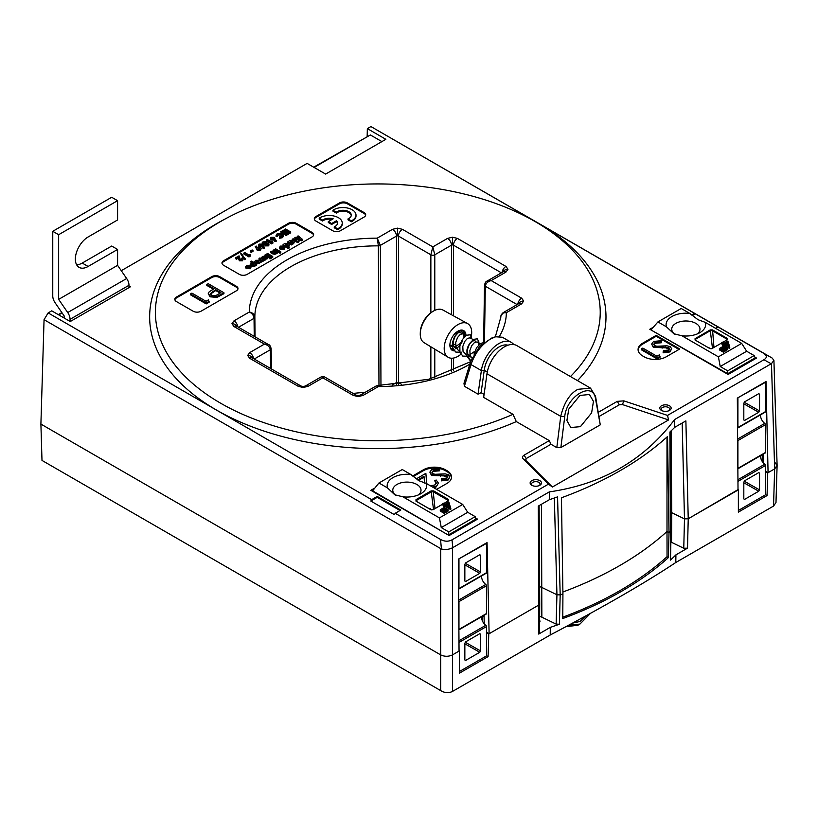 <?xml version="1.0" encoding="UTF-8"?>
<svg xmlns="http://www.w3.org/2000/svg" width="818" height="818" viewBox="0 0 818 818"><rect width="100%" height="100%" fill="white"/><g stroke="black" fill="none" stroke-linecap="round" stroke-linejoin="round"><path stroke-width="1.23" d="M358.172 396.577L358.172 395.554L360.309 395.125A5.552 3.211 60 0 1 363.09 395.401L358.172 396.577L353.264 395.401L322.813 377.824L308.079 386.321L303.171 387.497L298.253 386.321L249.694 358.294L247.66 355.452L249.694 352.619L264.429 344.112L233.979 326.535L231.944 323.693L233.979 320.861L249.306 312.016A128.518 74.203 180 0 1 377.231 238.15L380.35 245.39L380.963 385.513M502.886 271.975A5.552 4.54 -0 0 1 507.978 269.255L505.943 272.087L491.209 280.594L521.659 298.181A5.552 3.211 120 0 0 517.784 304.204M303.171 387.497L303.171 386.485L305.298 386.055A5.552 3.211 60 0 1 308.079 386.321M252.445 357.998L252.476 358.018A5.552 3.211 120 0 0 249.694 358.294M457.385 238.386A5.552 3.211 120 0 0 453.458 245.155L452.477 244.899L452.477 237.21L457.385 238.386L505.943 266.423A5.552 3.211 120 0 0 502.068 272.445M402.374 229.306A5.552 3.211 120 0 0 398.448 236.075L397.466 235.829L397.466 228.14L402.374 229.306L432.824 246.893L447.558 238.386A5.552 3.211 60 0 1 451.495 245.155L434.787 254.787L434.787 310.38M236.729 326.239L236.76 326.259A5.552 3.211 120 0 0 233.979 326.535M392.558 229.306A5.552 3.211 60 0 1 396.485 236.075L380.35 245.39A2.781 1.585 179.7 0 1 378.376 245.86L377.231 238.15L392.558 229.306L397.466 228.14M531.792 485.279L531.792 485.279A5.675 3.282 180 0 1 531.792 480.647A5.675 3.282 180 0 1 539.829 480.647A5.675 3.282 180 0 1 539.829 485.279A5.675 3.282 180 0 1 531.792 485.279M539.256 485.565A4.274 2.464 0 0 0 540.085 484.123A4.274 2.464 0 0 0 538.837 482.364A4.274 2.464 0 0 0 534.164 481.833A4.274 2.464 0 0 0 531.536 484.123A4.274 2.464 0 0 0 532.365 485.565M661.455 410.421L661.455 410.421A5.675 3.282 180 0 1 661.455 405.789A5.675 3.282 180 0 1 669.482 405.789A5.675 3.282 180 0 1 669.482 410.421A5.675 3.282 180 0 1 661.455 410.421M668.919 410.708A4.274 2.464 0 0 0 669.748 409.266A4.274 2.464 0 0 0 668.49 407.507A4.274 2.464 0 0 0 663.817 406.975A4.274 2.464 0 0 0 661.189 409.266A4.274 2.464 0 0 0 662.018 410.708M332.967 210.236L336.321 212.179A8.333 4.816 180 0 1 348.846 211.688A8.333 4.816 180 0 1 351.28 215.093A8.333 4.816 180 0 1 348.008 218.917L348.008 219.827L351.362 221.77A13.057 7.536 0 0 0 356.004 216.003L356.004 215.093A13.057 7.536 0 0 0 352.18 209.766A13.057 7.536 0 0 0 332.967 210.236L332.967 211.146L336.321 213.089A8.333 4.816 180 0 1 348.846 212.598A8.333 4.816 180 0 1 351.249 215.553M319.214 218.181L322.568 220.114A8.333 4.816 180 0 1 333.182 218.805L328.315 221.617L331.658 223.549L336.515 220.737A8.333 4.816 180 0 1 337.537 223.038A8.333 4.816 180 0 1 334.255 226.862L337.609 228.805A13.057 7.536 0 0 0 342.251 223.038A13.057 7.536 0 0 0 338.427 217.7A13.057 7.536 0 0 0 319.214 218.181L319.214 219.081L322.568 221.024A8.333 4.816 180 0 1 332.098 219.428M579.952 395.431L589.441 394.501L593.449 401.393L591.619 412.896L580.422 426.659L570.811 427.517L566.894 420.534L568.796 409.082L579.952 395.431M507.978 345.216A21.125 12.198 120 0 0 499.031 346.944A21.125 12.198 120 0 0 484.246 370.288L481.107 392.691L484.082 394.409M570.453 376.546A222.414 128.416 0 0 0 573.684 373.202A222.414 128.416 0 0 0 535.095 221.555A222.414 128.416 0 0 0 529.297 218.324A222.414 128.416 0 0 0 226.341 218.324A222.414 128.416 0 0 0 220.543 403.151A222.414 128.416 0 0 0 483.213 425.432A222.414 128.416 0 0 0 512.998 414.327L483.663 397.395L486.976 373.785A25 14.438 -60 0 1 504.389 346.863A25 14.438 -60 0 1 516.884 345.625L590.494 388.121L595.545 396.26L600.269 424.839L595.545 398.939C593.275 380.513 566.414 396.014 564.727 416.73L560.862 447.589L600.269 424.839M560.862 447.589L556.802 447.63L560.729 416.362C564.113 402.62 569.839 393.601 577.907 389.317L590.494 388.121M513.776 344.562A25 14.438 120 0 0 511.291 342.394L502.354 337.231L495.636 336.781L490.647 338.928C481.536 344.521 474.992 353.069 471.004 364.572L464.389 386.26L463.98 383.294L470.636 361.525L479.522 346.525L492.252 337.691L495.636 336.791M511.291 342.394A25 14.438 120 0 0 498.786 343.632A25 14.438 120 0 0 481.373 370.554L478.06 394.164L481.107 392.691M512.998 414.327L516.311 421.587A228.171 131.739 180 0 1 487.456 432.425A228.171 131.739 180 0 1 216.473 410.043A228.171 131.739 180 0 1 222.424 220.431L226.341 218.324M529.297 218.324L533.224 220.431A228.171 131.739 180 0 1 539.164 223.743A228.171 131.739 180 0 1 577.927 380.186A228.171 131.739 180 0 1 577.508 380.626M121.268 270.697L307.118 163.395L325.636 174.081L385.861 139.316L367.343 128.62L370.912 126.555L772.161 358.059L773.92 360.36L771.476 363.621L674.635 419.532L674.768 427.303L685.883 420.881L688.235 518.776L738.02 490.033L737.335 398.1L766.016 381.546L768.071 472.681L774.656 468.878L767.734 472.876L765.423 471.546M674.635 419.532C643.97 460.186 602.201 484.307 549.318 491.884L452.477 547.804C448.939 549.522 445.258 549.921 441.423 549.011L44.06 319.685L48.15 312.905L51.728 310.84L70.246 321.535L130.471 286.76L128.988 285.911M762.448 454.593L763.245 455.053L763.429 463.039M48.15 312.905L371.638 499.665L370.82 501.045L394.399 514.655L395.217 513.275L400.81 510.054L377.231 496.444L371.638 499.665M395.217 513.275L440.534 539.451C444.573 541.628 448.397 541.761 452.027 539.829L452.753 547.631M556.802 447.63L550.974 444.256L526.158 458.581L525.749 460.381L552.395 487.027L548.469 484.144L452.027 539.829M548.469 484.144L523.254 458.939C522.048 457.559 522.334 456.291 524.123 455.135L549.277 440.616L516.311 421.587M598.459 412.221L617.273 401.362L623.858 400.861L667.519 415.411L668.572 419.951L552.395 487.027M771.19 363.785L763.961 359.736L667.519 415.411M763.961 359.736C767.304 357.64 767.08 355.431 763.296 353.1L694.4 313.325L691.537 314.981M715.586 328.315L717.979 326.934M694.4 313.325L370.912 126.555M374.399 488.254L370.83 490.319L449.133 535.524L477.538 519.123L475.912 518.183M436.618 489.379L446.976 483.397A15.562 8.978 180 0 0 451.526 477.047A15.562 8.978 180 0 0 446.976 470.687L445.401 469.788L445.401 470.687A15.562 8.978 0 0 0 423.397 470.687L413.213 476.577M423.397 470.687L423.397 469.788L412.579 476.035M423.397 469.788A15.562 8.978 180 0 1 445.401 469.788M653.367 327.19L649.789 329.255L728.102 374.47L756.507 358.059L754.881 357.129M642.641 343.202A15.562 8.978 180 0 0 638.081 349.562A15.562 8.978 180 0 0 642.641 355.912L644.216 356.812A15.562 8.978 180 0 0 666.22 356.812L679.768 348.989L656.2 335.38L642.641 343.202L642.641 344.112A15.562 8.978 0 0 0 638.101 350.012M617.273 401.362L619.308 404.808L599.226 416.403M668.572 419.951L622.426 404.562L619.308 404.808M524.123 455.135L526.158 458.581M478.06 394.164L464.389 386.26M430.861 312.752L430.861 254.787A2.781 1.575 180 0 0 434.787 254.787L432.824 246.893L430.861 254.787L398.448 236.075L398.448 382.568L401.362 384.245L398.448 382.568L396.485 382.568L392.159 385.063L396.485 382.568L398.448 382.568L398.448 384.552M353.131 393.448A121.412 70.092 180 0 1 365.084 392.364A121.412 70.092 0 0 0 353.131 393.448M482.283 620.647L482.283 616.343L484.051 615.985L484.236 623.837M738.02 489.634L688.235 518.776L684.482 518.878L688.235 518.776L687.519 548.162L675.924 554.86A344.419 198.846 180 0 1 670.484 560.105L669.911 432.006A342.957 198.007 0 0 0 674.768 427.303M671.159 430.83L671.721 512.692A9.724 5.614 180 0 0 671.005 512.375A9.724 5.614 180 0 1 671.721 512.692L684.482 518.878L682.181 423.018M666.997 437.006L666.997 531.485A342.272 197.608 180 0 1 562.896 592.007A342.272 197.608 0 0 0 666.997 531.485L669.012 532.651A345.043 199.214 0 0 0 670.729 531.066A345.043 199.214 180 0 1 669.012 532.651L668.48 557.508L667.048 556.68A342.537 197.762 180 0 1 562.774 617.181M539.113 505.626L539.716 603.848L538.898 604.993L538.295 506.097L549.42 499.675A342.957 198.007 0 0 0 557.559 496.874L560.187 594.89A345.043 199.214 0 0 0 562.927 593.899L561.455 497.773A343.008 198.038 180 0 0 667.539 436.515L669.012 532.651L666.997 531.485L667.048 556.68M668.48 557.508A344.511 198.907 0 0 1 562.774 618.541L562.927 593.899A345.043 199.214 180 0 1 560.187 594.89L556.935 594.758L542.058 587.549A9.724 5.614 0 0 0 539.614 586.68A9.724 5.614 0 0 1 542.058 587.549L556.935 594.758L560.187 594.89L559.4 624.236A344.419 198.846 180 0 1 550.31 627.375L538.714 634.073L538.898 604.993L488.765 633.94L486.465 632.6M486.465 632.212L489.113 633.735L538.898 604.993L539.716 603.868L539.062 602.825M549.318 491.884L549.42 499.675M488.765 633.94L488.08 656.619L459.399 673.183L459.399 650.893L452.477 654.891C448.54 656.731 444.614 656.731 440.687 654.891C444.614 656.731 448.54 656.731 452.477 654.891L459.051 651.087L458.366 559.164L487.058 542.6L489.113 633.735M452.477 547.804L452.477 691.445C448.929 693.183 445.248 693.05 441.423 691.026L41.994 460.422L40.9 424.082L440.687 654.891L40.9 424.082L44.06 319.685M773.92 360.36L777.1 465.391L774.656 468.878L777.1 465.565L774.656 462.078M765.423 471.148L768.071 472.681M241.627 260.247L241.412 258.406L242.332 257.874L243.181 258.979L242.486 260.809L239.429 260.809L238.222 258.202L236.504 259.194L235.656 258.703L235.656 257.803L239.06 255.829L240.277 259.337L241.627 259.337L241.412 258.406L241.627 259.337M243.181 258.979L242.486 260.809M245.216 259.234L244.521 259.633L240.717 253.815L241.412 253.416L245.216 259.234M250.359 256.116L248.948 256.934L243.836 253.979L243.836 253.069L244.756 252.547L249.009 255.001L250.063 254.398L250.359 256.116M253.007 251.331L251.238 252.353L250.39 251.862L250.39 250.952L252.159 249.94L253.007 251.331M261.126 248.611L260.482 250.42L257.302 250.41L255.216 246.351L256.433 246.126L257.292 247.649L260.451 247.69L261.126 248.611L260.482 249.51L257.302 249.5L255.216 246.351M264.357 247.281L264.357 248.181L263.13 248.416L262.271 246.893L259.112 246.842L258.447 245.921L259.091 244.122L262.261 244.132L264.357 247.281L263.13 247.506L262.271 245.983L259.112 245.942L258.447 245.022M269.02 244.112L268.355 244.971L265.441 244.981L264.838 244.122L262.823 243.764L262.149 242.854L262.977 241.872L266.29 241.76L266.924 242.926L268.406 243.283L269.02 245.011L268.355 245.87L265.441 245.891L264.838 245.032L262.823 244.674M262.241 244.112L262.149 242.854M272.956 243.069L271.535 243.887L266.433 240.932L266.433 240.032L267.343 239.5L271.607 241.954L272.65 241.351L272.956 243.069M276.147 240.472L276.147 241.382L274.92 241.607L274.061 240.083L270.901 240.042L270.237 239.122L270.87 237.312L274.05 237.322L276.147 240.472L274.92 240.707L274.061 239.183L270.901 239.132L270.237 238.212M282.619 237.639L279.429 238.304L279.459 236.637L281.74 236.177L282.455 235.206L281.699 234.173L281.699 235.083L278.192 235.052L277.404 236.361L276.075 236.351L276.075 235.441L277.271 233.621L282.609 233.641L283.764 235.155L282.619 237.639L283.764 235.155M282.333 235.656L281.699 235.083M285.748 232.578L283.918 233.641L282.997 233.11L284.828 232.056L283.457 231.259L281.627 232.312L280.707 231.791L283.457 230.195L288.56 233.15L288.56 234.06L285.809 235.645L284.899 234.204L286.729 233.15L285.748 232.578L285.748 233.488L283.365 234.234M284.05 232.506L281.637 233.212L281.627 232.312M281.566 233.191L280.707 231.791M290.656 232.844L289.746 233.375L284.633 230.431L284.633 229.521L285.554 228.989L290.656 231.934L290.656 232.844M246.259 267.813L245.625 267.946L245.625 267.036L246.474 265.615L250.328 265.594L251.187 266.729L250.38 268.733L246.259 268.611L246.259 267.701L249.204 266.003L247.251 266.075L245.584 266.74L245.625 267.374M247.926 266.75L246.76 267.711M256.74 264.071L254.705 265.329L251.003 265.226L250.155 264.102L252.506 262.69L250.717 261.658L251.627 261.126L256.74 264.071L256.74 264.981L254.705 266.239L250.952 266.106M250.39 265.625L250.155 264.102M251.279 262.885L250.717 261.658M260.318 262.241L259.541 263.437L255.666 263.457L254.848 261.423L255.676 260.298L259.521 260.308L260.318 261.504L259.541 262.527L255.666 262.547L254.848 261.423M270.093 256.893L266.893 258.212L263.191 256.944L262.936 257.598L265.38 259.081L265.38 259.991L263.682 260.063L263.682 260.973L262.517 261.208M261.545 260.472L259.03 258.437L259.95 257.915L263.682 260.063L262.435 260.257L261.688 262.097L261.678 260.267M261.545 261.371L259.03 259.347L259.03 258.437M265.38 259.081L264.47 259.613L261.729 257.854L262.343 256.453L264.93 256.157L266.259 256.791L267.803 257.69L266.893 259.122L263.191 257.854M262.895 258.713L262.895 259.613L261.729 258.754L261.576 257.394L261.729 258.754M269.899 255.87L268.069 256.934L267.149 256.402L268.989 255.339L267.609 254.551L265.778 255.605L264.858 255.073L267.609 253.488L272.721 256.433L272.721 257.343L269.971 258.938L269.05 257.496L270.881 256.433L269.899 255.87L269.899 256.78M268.202 255.799L265.778 256.515L264.858 255.073M275.145 252.537L275.237 251.668L273.048 250.349L273.958 249.817L277.691 251.975L277.691 252.885L275.717 254.101L273.069 254.071L270.625 252.66L270.625 251.75L271.535 251.218L275.145 252.537L275.237 251.668L275.237 252.476M275.237 252.578L273.048 251.259L273.048 250.349M279.091 252.077L274.817 250.236L274.817 249.326L275.727 248.805L279.459 251.351M280.554 251.433L280.574 252.128L279.357 252.108L279.327 251.412L280.554 251.433L280.574 253.038L280.554 252.343L280.574 253.038L279.357 253.018L279.327 252.322M292.363 243.508L291.443 244.04L287.711 241.883L289.725 240.645L293.437 240.727L294.316 241.872L291.944 243.263L292.363 244.418L291.443 244.94L288.785 243.406L289.664 244.562L287.282 245.942L289.214 247.056L289.214 247.966L288.304 248.498L284.122 246.085L284.981 247.22L284.173 249.224L280.053 249.101L280.053 248.191L282.997 246.494L281.044 246.566L279.378 247.23L279.419 247.864M281.709 247.24L280.554 248.202M280.053 248.304L279.378 248.14M279.419 248.437L280.267 246.106L284.122 246.085L283.059 245.472L283.059 244.562L285.073 243.335L288.785 243.406L287.711 242.793L287.711 241.883M289.664 244.562L288.519 246.658M294.316 241.872L293.611 243.774L291.944 244.173M302.374 239.316L301.423 239.868L296.689 238.478L299.081 241.218L298.141 241.76L292.169 239.306L293.089 238.774L296.862 240.318L294.705 237.844L295.595 237.332L299.879 238.58L297.2 236.402L298.12 235.87L302.374 239.316L302.374 240.226L301.423 240.778L297.752 239.705M299.081 241.218L298.141 242.67L293.509 240.768M292.496 240.349L292.169 239.306M295.625 239.817L294.705 237.844M298.13 238.069L297.2 236.402M313.58 235.114A5.552 3.211 0 0 0 312.006 233.304L296.29 224.224A5.552 3.211 0 0 0 288.437 224.224L223.6 261.658A5.552 3.211 0 0 0 222.036 263.468M209.122 302.231L206.218 303.907L190.502 294.828L190.502 293.928L191.913 293.11L206.013 301.259L208.426 299.858L209.122 302.231M223.948 292.762L223.948 293.672L217.046 297.384L210.062 296.822L208.253 293.601L209.203 291.801L214.071 288.693L206.821 284.5L208.232 283.693L223.948 292.762L217.046 296.474L210.062 295.911L208.253 293.601M213.283 289.143L206.821 285.41L206.821 284.5M237.946 288.989A5.552 3.211 0 0 0 236.371 287.179L219.674 277.537A5.552 3.211 0 0 0 211.811 277.537L176.453 297.946A5.552 3.211 0 0 0 174.878 299.766M365.636 215.267A5.552 3.211 0 0 0 364.071 213.447L347.374 203.815A5.552 3.211 0 0 0 339.511 203.815L315.932 217.424A5.552 3.211 0 0 0 314.368 219.234M334.255 226.862L334.255 227.772L337.609 229.705A13.057 7.536 0 0 0 342.251 223.938L342.251 223.038M328.315 221.617L328.315 222.527L331.658 224.449L336.515 221.647A8.333 4.816 180 0 1 337.497 223.488M58.293 314.633L61.851 312.568M367.599 136.555L313.683 167.179M367.159 136.299L367.343 128.62M211.811 277.537L211.811 276.627L176.453 297.046L176.453 297.946M211.811 276.627A5.552 3.211 180 0 1 219.674 276.627L219.674 277.537M236.371 287.179L236.371 286.269L219.674 276.627M236.371 286.269A5.552 3.211 180 0 1 237.997 288.539A5.552 3.211 180 0 1 236.371 290.809L201.013 311.218A5.552 3.211 180 0 1 193.15 311.218L176.453 301.576A5.552 3.211 180 0 1 174.827 299.316A5.552 3.211 180 0 1 176.453 297.046M339.511 203.815L339.511 202.905L315.932 216.514L315.932 217.424M339.511 202.905A5.552 3.211 180 0 1 347.374 202.905L347.374 203.815M364.071 213.447L364.071 212.547L347.374 202.905M364.071 212.547A5.552 3.211 180 0 1 365.697 214.807A5.552 3.211 180 0 1 364.071 217.077L340.493 230.686A5.552 3.211 180 0 1 332.64 230.686L315.932 221.054A5.552 3.211 180 0 1 314.306 218.784A5.552 3.211 180 0 1 315.932 216.514M312.006 233.304L312.006 232.394L296.29 223.314L296.29 224.224M312.006 232.394A5.552 3.211 180 0 1 313.631 234.664A5.552 3.211 180 0 1 312.006 236.934L247.179 274.357A5.552 3.211 180 0 1 239.316 274.357L223.6 265.288A5.552 3.211 180 0 1 221.975 263.018A5.552 3.211 180 0 1 223.6 260.748L223.6 261.658M288.437 224.224L288.437 223.314L223.6 260.748M288.437 223.314A5.552 3.211 180 0 1 296.29 223.314M381.894 141.606L370.37 134.95L314.112 167.434M523.254 458.939L525.749 460.381M550.974 444.256L549.277 440.616M623.858 400.861L622.426 404.562M451.505 477.497A15.562 8.978 0 0 0 446.976 471.597L445.401 470.687M436.199 483.397L434.726 480.8L436.137 479.982L438.387 483.07L436.25 486.874L433.898 487.804M438.387 483.07L436.25 486.874M424.47 483.029L424.113 477.139L418.438 480.411M439.972 468.704L439.44 469.931L433.376 470.411L431.935 472.293L432.957 473.724L435.064 474.297L445.115 473.847L448.387 474.726L449.9 476.802L448.182 479.082L441.331 479.961L441.648 478.663L446.73 478.06L447.814 476.649L447.047 475.575L431.526 474.532L429.849 472.139L431.761 469.481L439.972 468.704L439.44 470.841L433.376 471.321L432.027 472.732M449.9 476.802L448.182 479.982L441.331 480.872L441.331 479.961M447.712 477.119L443.98 475.912L431.526 475.432L429.849 472.139M400.022 510.504L377.231 497.344L377.231 496.444M377.231 497.344L370.82 501.045M678.981 349.439L656.2 336.29L642.641 344.112M656.2 336.29L656.2 335.38M660.034 357.21L657.13 358.887L641.414 349.818L641.414 348.908L642.825 348.09L656.926 356.239L659.349 354.838L660.034 357.21M661.772 340.656L661.241 341.883L655.167 342.364L653.735 344.245L654.758 345.677L656.864 346.239L666.915 345.799L670.187 346.668L671.701 348.744L669.983 351.024L663.132 351.904L663.439 350.615L668.521 350.002L669.615 348.601L668.838 347.527L653.326 346.474L651.639 344.081L653.562 341.433L661.772 340.656L661.241 342.783L655.167 343.263L653.817 344.685M671.701 348.744L669.983 351.934L663.132 352.814L663.132 351.904M669.513 349.071L665.77 347.854L653.326 347.384L651.639 344.081M695.218 313.764L692.171 315.523M470.636 361.525L471.004 364.572L481.373 370.554L484.246 370.288L487.272 372.026M653.326 346.474L653.326 347.384M662.099 347.261L662.099 348.171M665.77 346.955L665.77 347.854M668.838 347.527L668.838 348.427M669.983 351.024L669.983 351.934M655.167 342.364L655.167 343.263M661.241 341.883L661.241 342.783M660.034 356.3L657.13 357.977L657.13 358.887M657.13 357.977L641.414 348.908M431.526 474.532L431.526 475.432M440.299 475.319L440.299 476.229M443.98 475.002L443.98 475.912M447.047 475.575L447.047 476.485M448.182 479.082L448.182 479.982M433.376 470.411L433.376 471.321M439.44 469.931L439.44 470.841M430.452 485.82L434.716 484.992L436.26 482.927L434.726 480.8M416.209 478.929L425.861 473.356L426.71 483.653M424.624 483.06L424.113 477.139M424.113 476.229L417.691 479.931M436.25 485.964L432.671 487.099M322.568 220.114L322.568 221.024M331.658 223.549L331.658 224.449M336.515 220.737L336.515 221.647M337.609 228.805L337.609 229.705M348.008 218.917L351.362 220.86A13.057 7.536 0 0 0 356.004 215.093M351.362 220.86L351.362 221.77M336.321 212.179L336.321 213.089M220.921 292.65L215.686 289.623L210.41 293.611L211.463 295.094C213.917 296.004 216.116 295.738 218.048 294.306L220.921 292.65M210.062 295.911L210.062 296.822M217.046 296.474L217.046 297.384M220.134 293.1L215.686 290.533L210.492 294.091M215.686 289.623L215.686 290.533M212.895 291.188L212.895 292.098M209.122 301.321L206.218 302.997L206.218 303.907M206.218 302.997L190.502 293.928M298.141 241.76L298.141 242.67M301.423 239.868L301.423 240.778M292.568 242.486L292.537 241.259L290.4 241.238L290.441 242.476L292.568 242.486L292.537 241.259L292.537 242.169L290.185 242.292M293.611 242.864L293.611 243.774M291.443 244.04L291.443 244.94M289.214 247.056L288.304 247.588L283.059 244.562M287.916 245.165L287.885 243.948L285.758 243.917L285.789 245.155L287.916 245.165L287.885 243.948L287.885 244.858L285.533 244.981M288.959 245.543L288.959 246.453M288.304 247.588L288.304 248.498M284.981 247.22L284.173 248.314L280.053 248.191M281.044 247.476L281.044 246.566L280.554 247.905M283.774 247.404L281.689 248.079L283.314 247.905L283.652 246.944L283.652 247.619M280.226 248.294L280.226 249.204M284.173 248.314L284.173 249.224M279.327 251.412L279.357 253.018M279.459 250.952L278.549 252.394M278.549 251.484L274.817 249.326M277.691 251.975L275.717 253.191L273.069 253.161L273.069 254.071M273.069 253.161L270.625 251.75M274.367 253.529L274.367 254.439M275.717 253.191L275.717 254.101M276.382 252.281L276.382 253.181M276.781 252.506L276.781 253.416M265.778 255.605L265.778 256.515M267.609 254.551L267.609 255.451M267.149 256.402L267.149 257.312M268.069 256.934L268.069 257.834M272.721 256.433L269.971 258.028L269.971 258.938M269.971 258.028L269.05 257.496M264.47 259.613L264.47 260.523M262.936 257.598L263.191 256.944L263.191 257.803M266.893 258.212L266.893 259.122M260.543 259.316L260.543 260.226M260.727 259.418L260.727 260.328M262.435 260.257L261.688 262.097M261.688 261.187L261.198 260.574M262.895 260.523L262.895 261.433M258.672 262.046L258.611 260.85L256.515 260.799L256.576 262.016L258.672 262.046L258.611 260.85L258.611 261.75L256.331 261.842M259.541 262.527L259.541 263.437M255.666 262.547L255.666 263.457M254.05 264.725L254.03 263.498L251.883 263.478L251.934 264.705L254.05 264.725L254.03 263.498L254.03 264.398L251.678 264.521M255.819 264.603L255.819 265.513M251.003 265.226L251.003 266.136M254.705 265.329L254.705 266.239M255.4 264.357L255.4 265.267M251.187 266.729L250.38 267.823L246.259 267.701M247.251 266.985L247.251 266.075L246.76 267.414M249.981 266.913L247.895 267.588L249.521 267.414L249.858 266.453L249.858 267.128M246.433 267.803L246.433 268.713M250.38 267.823L250.38 268.733M290.656 231.934L289.746 233.375M289.746 232.465L284.633 229.521M283.457 231.259L283.457 232.169M282.997 233.11L282.997 233.897M283.918 233.641L283.918 234.551M288.56 233.15L285.809 234.735L285.809 235.645M285.809 234.735L284.899 234.204M282.619 236.729L279.429 237.404M281.699 234.173L278.192 234.153L277.404 236.361M277.404 235.42L276.075 235.441M278.192 234.153L278.192 235.052M273.253 238.662L273.181 237.874L271.811 237.833L271.873 238.631L273.253 238.662L273.181 237.874L273.181 238.703M271.811 238.59L271.811 237.833L271.873 238.631M270.901 239.132L270.901 240.042M274.061 239.183L274.061 240.083M274.92 240.707L274.92 241.607M273.181 238.784L271.811 238.744M272.956 242.159L271.535 242.977L271.535 243.887M271.535 242.977L266.433 240.032M266.954 243.59L266.924 242.926M267.466 244.429L267.425 243.774L266.269 243.754L266.32 244.429L267.466 244.429L267.425 243.774L267.425 244.449M265.339 243.232L265.451 242.343L263.907 242.394L263.795 243.273L265.339 243.232L265.451 242.343L265.451 243.15M265.451 243.243L263.907 243.304L263.907 242.394L263.795 243.273M265.441 244.981L265.441 245.891M264.838 244.122L264.838 245.032M268.355 244.971L268.355 245.87M262.823 243.764L262.823 244.613M267.425 244.684L266.269 244.664M263.907 243.304L263.795 244.183M261.463 245.472L261.392 244.684L260.022 244.633L260.083 245.441L261.463 245.472L261.392 244.684L261.392 245.502M260.022 245.4L260.022 244.633L260.083 245.441M259.112 245.942L259.112 246.842M262.271 245.983L262.271 246.893M263.13 247.506L263.13 248.416M261.392 245.594L260.022 245.543M258.099 248.907L258.099 248.161L258.171 248.948L259.541 248.999L259.48 248.191L258.099 248.161L258.171 248.948M259.541 248.999L259.48 248.191L259.48 249.03M257.302 249.5L257.302 250.41M260.482 249.51L260.482 250.42M259.48 249.101L258.099 249.071M253.007 250.431L251.238 251.443L251.238 252.353M251.238 251.443L250.39 250.952M250.359 255.206L248.948 256.024L248.948 256.934M248.948 256.024L243.836 253.069M245.216 258.324L244.521 259.633M244.521 258.723L240.717 253.815M242.486 259.899L239.429 259.899L238.222 257.302L236.504 258.294L236.504 259.194M236.504 258.294L235.656 257.803M238.222 257.302L238.222 258.202M239.429 259.899L239.429 260.809M378.969 385.534L378.376 245.86A122.966 70.992 0 0 0 254.858 317.169L255.073 336.832L254.858 317.169C254.48 314.378 252.629 312.66 249.306 312.016C252.138 313.335 253.723 315.441 254.04 318.314L238.519 327.272M237.854 326.893A5.552 3.211 -120 0 0 233.979 320.861M270.605 368.489L270.329 349.746A2.781 1.605 179.1 0 0 271.136 348.591L271.136 348.591C270.461 346.045 269.613 344.736 268.601 344.644L264.429 344.112C267.967 345.073 269.93 346.955 270.329 349.746L254.234 359.03M253.57 358.652A5.552 3.211 -120 0 0 249.694 352.619M505.943 272.087A5.552 3.211 -120 0 0 503.162 271.811L487.037 281.126C486.015 281.228 485.176 282.547 484.501 285.073L483.632 342.578M517.119 304.593L485.319 286.228C485.708 283.437 487.681 281.556 491.209 280.594L487.037 281.126M303.171 386.485L301.034 386.055A5.552 3.211 120 0 0 298.253 386.321M321.423 376.74L322.813 377.824L324.204 376.74L321.423 376.74L305.298 386.055M518.602 303.734A5.552 4.54 0 0 1 523.694 301.014L521.659 303.846A5.552 3.211 -120 0 0 518.878 303.57L502.988 312.752L500.78 316.515L500.769 318.018M521.659 303.846L506.342 312.691L502.988 312.752M358.172 395.554L356.045 395.125A5.552 3.211 120 0 0 353.264 395.401M499.42 336.372A128.518 74.203 180 0 0 506.342 312.691C503.009 312.537 501.158 313.815 500.78 316.535A2.781 1.616 -179.4 0 1 500.78 316.515A122.966 70.992 0 0 1 500.78 317.292L495.34 336.873M377.742 385.534L376.208 385.943L378.407 386.556L377.742 385.534L428.775 379.276L470.575 361.709M62.107 312.926L58.722 314.879M539.604 622.345A4.172 2.403 0 0 0 539.972 621.322A4.172 2.403 0 0 0 539.614 620.361M586.854 615.33L579.952 621.475L572.457 623.163M568.786 625.136L579.911 624.083L577.907 625.238L565.851 626.711M761.251 455.289L762.233 455.851L763.255 455.268M762.233 455.851L762.233 461.475M671.721 512.692L684.482 518.878L683.766 548.254L671.517 542.324L671.721 512.692M670.32 431.158L671.149 530.217L670.484 560.105M687.519 548.162L683.766 548.254M452.477 691.445L550.207 635.013C603.183 607.089 645.044 582.917 675.791 562.508L675.924 554.86M675.791 562.508L773.531 506.076L775.985 502.559L777.1 465.565M767.734 472.876L767.049 495.565L738.368 512.119L738.368 489.829M550.207 635.013L550.31 627.375M579.911 624.083L590.524 613.316M559.4 624.236L556.148 624.103L541.853 617.181A9.407 5.429 0 0 0 539.635 616.383M539.716 603.868L539.532 632.948L538.714 634.073M488.08 656.619L486.465 655.688M767.049 495.565L765.423 494.624M461.577 352.19L455.861 352.098L452.845 348.09L452.783 341.75L453.826 338.396L455.432 335.349L459.501 331.167L463.274 330.717L464.767 333.846L464.297 337.128L464.777 333.846L463.285 330.717L459.501 331.167L455.432 335.349L453.837 338.407L452.794 341.75L452.855 348.09L455.708 352.006L460.064 352.619M462.773 356.086L459.921 352.169L459.859 345.83L460.902 342.486L462.497 339.429L466.567 335.247L470.35 334.797L471.822 338.856L470.248 334.736L466.577 335.257L462.507 339.429L459.859 345.83L459.931 352.169L462.784 356.086L468.653 356.27M469.849 360.176L466.996 356.249L466.935 349.91L467.978 346.566L469.573 343.509L473.642 339.337L477.313 338.826L478.919 342.016L478.438 345.288L478.919 342.016L477.323 338.826L473.642 339.337L469.573 343.509L466.935 349.92L466.996 356.259L470.912 360.646M473.99 354.051L476.649 347.599L480.718 343.417L483.54 342.65L480.718 343.417L476.649 347.599L474 354.041M471.904 358.1L470.105 355.411L469.88 350.554L471.689 345.646L474.563 342.415L477.139 341.924L481.536 344.46M474.767 351.351L469.9 354.634M466.751 355.176L463.039 351.331L462.814 346.474L464.614 341.566L467.497 338.335L470.074 337.844L474.859 340.605L475.698 341.863M459.634 350.799L458.274 350.278L455.963 347.241L455.738 342.384L457.548 337.486L460.422 334.245L463.07 333.805L464.021 336.055L463.786 337.691M460.626 343.192L455.759 346.474M452.558 346.709L449.89 345.063M456.945 331.811L456.71 333.611M472.088 357.691L471.342 357.589M470.053 357.088L467.753 354.051L467.528 349.194L469.327 344.286L472.201 341.055L474.859 340.605M455.912 348.918L453.601 345.881L453.376 341.024L455.186 336.116L458.06 332.885L460.636 332.394L461.556 333.703M455.565 344.092L452.957 345.237L450.125 345.339M420.268 333.539L420.309 332.2A17.117 9.888 -60 0 1 431.965 312.006L433.1 311.3A18.845 10.879 120 0 0 420.268 333.539A18.845 10.879 120 0 0 424.051 342.66L448.1 357.241A19.448 11.227 120 0 0 457.947 356.351A19.448 11.227 120 0 0 460.882 354.286M471.403 335.963A19.448 11.227 120 0 0 467.548 323.56L442.896 310.012A18.845 10.879 120 0 0 433.581 311.014A18.845 10.879 120 0 0 433.1 311.3M467.548 323.56A19.448 11.227 120 0 0 457.947 324.593A19.448 11.227 120 0 0 445.278 341.617A19.448 11.227 120 0 0 448.1 357.241M462.385 333.601A10.562 6.094 120 0 0 461.25 330.462A10.562 6.094 120 0 0 460.912 330.104M455.984 348.632A11.391 6.575 120 0 0 460.053 345.002A11.391 6.575 120 0 0 462.415 341.208M464.031 334.358A11.391 6.575 120 0 0 462.865 330.523A11.391 6.575 120 0 0 462.579 330.186M465.994 335.492A11.391 6.575 120 0 0 463.642 330.605A11.391 6.575 120 0 0 457.947 331.167A11.391 6.575 120 0 0 450.503 341.208A11.391 6.575 120 0 0 452.252 350.329A11.391 6.575 120 0 0 454.317 350.871M470.902 338.325A19.448 11.227 120 0 0 471.403 335.973M451.352 349.613A11.391 6.575 120 0 0 453.469 349.623M450.462 348.223A10.562 6.094 120 0 0 452.886 348.223M666.476 326.863A19.775 11.421 180 0 1 689.768 313.417L681.22 308.478L657.928 321.924L666.476 326.863L673.94 333.826M705.249 322.353A19.775 11.421 180 0 1 699.595 332.824A19.775 11.421 180 0 1 681.956 335.799L718.398 356.842L741.691 343.386L705.249 322.353L697.999 319.695L689.768 313.417M697.314 333.918A14.121 8.149 -0 0 0 699.983 329.194A14.121 8.149 -0 0 0 695.842 323.376A14.121 8.149 -0 0 0 680.423 321.617A14.121 8.149 -0 0 0 671.742 329.194A14.121 8.149 -0 0 0 675.075 334.398M737.918 398.213L737.918 427.538L765.423 411.659L765.423 382.333L737.529 397.988M744.349 402.292L759.533 410.912L759.533 394.143L758.726 393.693M759.533 410.912L758.746 412.272L744.605 420.442L743.818 419.992L743.818 403.213L744.605 401.853L758.746 393.683L759.533 394.143M738.368 510.473L765.423 494.849L765.423 465.524L737.959 481.383M758.746 472.63L759.533 473.08L758.726 472.64L744.605 480.79L743.818 482.16L743.818 498.929L744.605 499.389L743.818 498.929M759.533 473.08L759.533 489.859L758.746 491.219L744.605 499.389M765.423 411.659A1.115 0.644 60 0 1 765.198 412.17L737.693 428.049A1.115 0.644 -120 0 0 737.918 427.538M737.642 439.051L764.748 423.407A6.943 4.008 60 0 1 760.535 414.859M764.748 423.407A1.115 0.644 60 0 1 765.423 424.695L737.918 440.575L737.918 468.377L765.423 452.497L765.423 424.695M765.423 452.497A1.115 0.644 60 0 1 765.198 453.008L737.867 468.786M737.948 479.716L764.748 464.235A6.943 4.008 60 0 1 760.535 455.698M764.748 464.235A1.115 0.644 60 0 1 765.423 465.524M755.208 358.816L755.208 357.834L727.703 373.714L651.046 329.981M721.599 343.018L712.089 348.509M711.721 348.724L709.758 348.499L695.065 340.012M695.085 340.022L695.075 338.652L710.198 329.92L712.57 329.93L727.243 338.396L727.243 339.767L722.723 342.374M729.799 347.108L729.656 348.55L724.216 345.411L722.499 345.472L722.499 344.112L723.409 343.58L721.599 342.537L722.304 342.129L724.114 343.182L727.846 341.024L729.799 347.108L724.216 344.051L722.499 344.112M722.499 344.419L721.599 343.897L721.599 342.537M719.411 348.529L719.411 349.889L723.337 352.159L727.263 349.889L727.263 348.529L723.337 346.259L719.411 348.529L723.337 350.799L727.263 348.529M727.703 374.235L727.703 370.84L754.155 355.564L755.208 357.834M737.918 440.575A1.115 0.644 -120 0 0 737.652 439.726M718.398 356.842L720.218 366.515L746.67 351.249L741.691 343.386M673.725 333.713L681.956 335.799M727.243 338.396L726.844 339.991L726.844 339.081L712.171 330.615L710.586 330.544L695.464 339.276L695.484 340.257L695.075 338.652M708.439 347.732L710.351 348.724M720.218 366.515L727.703 370.84M651.281 329.593L657.928 321.924M746.67 351.249L754.155 355.564M727.263 342.292L724.922 343.642L728.337 345.615L727.263 342.292L727.263 343.652L726.098 344.327M723.306 344.572L723.306 345.932M724.216 344.051L724.216 345.411M729.656 347.19L729.656 348.55M727.795 345.298L727.263 343.652M723.337 347.394L721.374 348.529L723.337 349.664L725.3 348.529L723.337 347.394L723.337 348.765L722.55 349.214M723.337 350.799L723.337 352.159M724.124 349.214L723.337 348.765M713.961 347.435L712.57 329.93M712.478 348.284L710.198 329.92M758.746 491.219L743.818 482.743M744.349 481.24L759.533 489.859M743.818 419.961L744.605 420.442M758.746 412.272L743.818 403.806M372.323 491.178L378.959 482.988L387.568 487.957L394.767 494.767L402.926 496.823L439.43 517.896L462.722 504.45L426.219 483.377A19.724 11.391 180 0 1 420.841 493.714A19.724 11.391 180 0 1 402.926 496.823M387.568 487.957A19.724 11.391 180 0 1 410.861 474.512L402.251 469.532L378.959 482.988M426.219 483.377L419.031 480.759L410.861 474.512M418.53 494.859A14.121 8.149 0 0 0 421.014 490.289A14.121 8.149 0 0 0 416.883 484.481A14.121 8.149 0 0 0 401.454 482.722A14.121 8.149 0 0 0 392.773 490.289A14.121 8.149 0 0 0 395.922 495.371M459.399 671.537L486.465 655.913L486.465 626.588L458.99 642.447M479.777 633.684L480.565 634.144L479.757 633.705L465.636 641.854L464.849 643.214L464.849 659.993L465.636 660.443L479.777 652.273L464.849 643.807M480.565 634.144L480.565 650.913L479.777 652.273M465.636 660.443L464.849 659.993M458.959 559.277L458.959 588.602L486.465 572.723L486.465 543.397L458.571 559.052M465.381 563.357L480.565 571.976L480.565 555.197L479.757 554.757L480.565 555.197M480.565 571.976L479.777 573.336L464.849 564.86M465.636 581.496L464.849 581.046L465.636 581.496L479.777 573.336M464.849 581.046L464.849 564.277L465.636 562.907L479.777 554.747M458.898 629.748A1.115 0.644 -120 0 0 458.959 629.431L486.465 613.551L486.465 585.749L458.959 601.629L458.959 629.431M458.959 601.629A1.115 0.644 -120 0 0 458.683 600.78M458.591 589.154A1.115 0.644 -120 0 0 458.959 588.602M372.323 490.657L448.745 535.299M442.63 504.225L433.274 509.624L430.667 509.624L416.004 501.158L415.994 499.645L431.117 490.912L433.734 490.923L448.397 499.389L448.397 500.892L443.877 503.499M450.83 508.162L450.687 509.614L445.248 506.465L443.54 506.526L443.54 505.166L444.44 504.645L442.63 503.591L443.336 503.193L445.145 504.236L448.877 502.088L450.687 508.254L445.248 505.105L443.54 505.166M443.54 505.483L442.63 504.962L442.63 503.591M440.278 509.726L440.278 511.086L444.205 513.356L448.131 511.086L448.131 509.726L444.205 507.457L440.278 509.726L444.205 511.996L448.131 509.726M439.43 517.896L441.26 527.579L467.712 512.303L475.186 516.628L476.24 519.87M476.24 518.898L448.745 534.778L448.745 531.904L475.186 516.628M458.98 640.77L485.78 625.3A6.943 4.008 60 0 1 481.567 616.752M485.78 625.3A1.115 0.644 60 0 1 486.465 626.588M486.465 572.723A1.115 0.644 60 0 1 486.229 573.234L458.724 589.113M458.673 600.115L485.78 584.461A6.943 4.008 60 0 1 481.567 575.923M485.78 584.461A1.115 0.644 60 0 1 486.465 585.749M486.465 613.551A1.115 0.644 60 0 1 486.229 614.062L458.898 629.84M467.712 512.303L462.722 504.45M432.794 509.829L442.63 504.154M443.816 503.469L447.875 501.127L447.875 500.217L433.213 491.751L431.628 491.659L416.505 500.391L416.526 501.393L431.147 509.829M429.419 508.827L429.992 508.499L431.505 509.9M441.26 527.579L448.745 531.904M448.295 503.346L445.953 504.706L449.368 506.669L448.295 503.346L448.295 504.706L447.129 505.381M444.348 505.636L444.348 506.996M445.248 505.105L445.248 506.465M450.687 508.254L450.687 509.614M448.826 506.362L448.295 504.706M444.205 508.591L442.241 509.726L444.205 510.861L446.168 509.726L444.205 508.591L444.205 509.951L443.417 510.401M444.205 511.996L444.205 513.356M444.992 510.401L444.205 509.951M415.994 499.645L416.526 501.393L416.004 501.158M448.397 500.892L447.875 501.127L448.397 499.389M431.117 490.912L433.52 509.409M433.734 490.923L433.213 491.751L435.002 508.551M465.381 642.294L480.565 650.913M76.647 264.797A18.057 10.429 120 0 0 82.229 263.059L88.119 266.464A18.057 10.429 120 0 1 79.09 267.353A18.057 10.429 120 0 1 76.33 252.885A18.057 10.429 120 0 1 88.119 236.975L117.587 219.96L117.587 200.676L111.698 197.271L52.761 231.3L52.761 295.973A8.333 4.816 -120 0 0 55.092 302.742L64.152 315.912L64.152 318.018M128.988 287.619L128.988 285.288L70.051 319.317A8.333 4.816 -120 0 0 67.72 312.548L58.651 299.378L58.651 234.705L52.761 231.3M70.051 321.423L70.051 319.317M82.229 263.059L111.698 246.044L117.587 249.449L117.587 265.349L58.651 299.378M117.587 200.676L58.651 234.705M88.119 266.464L117.587 249.449M67.72 312.548L126.657 278.519L117.587 265.349M126.657 278.519A8.333 4.816 60 0 1 128.988 285.288M521.659 298.181L523.694 301.014M252.752 358.182A5.552 4.54 180 0 0 247.66 355.452M505.943 266.423L507.978 269.255M452.477 244.899L451.495 245.155L451.495 314.736M447.558 238.386L452.477 237.21M237.036 326.423A5.552 4.54 180 0 0 231.944 323.693M397.466 235.829L396.485 236.075L396.485 384.726M763.296 353.1L772.161 358.059M773.531 506.076L774.656 468.878L771.476 363.621M440.687 690.596L440.687 548.673M469.829 364.163A128.518 74.203 180 0 1 378.407 386.556L363.09 395.401M441.423 549.011L440.534 539.451M446.976 471.597L446.976 470.687M486.976 373.785L560.729 416.362L564.727 416.73M595.545 396.26L595.545 398.939M424.368 480.923L424.368 481.833M220.86 294.541L220.86 295.451M274.531 251.208L274.531 252.118M265.093 257.179L265.093 258.089M256.463 248.58L256.463 249.49M238.304 257.956L238.304 258.866M556.148 624.103L556.935 594.758L554.348 497.998M541.485 504.256L541.853 617.181M430.861 378.724L430.861 346.791M451.495 371.679L451.495 358.212M434.787 349.174L434.787 377.619M501.403 272.834L453.458 245.155L453.458 315.82M453.458 358.069L453.458 370.83M484.501 285.073A2.781 1.605 -179.1 0 0 485.319 286.228L484.471 341.893M254.234 336.351L254.04 318.314A2.781 1.595 179.4 0 0 254.858 317.169M695.464 339.276L695.597 340.319M726.834 340.002L726.844 339.081M709.063 348.09A5.552 3.211 60 0 1 708.95 347.445M416.505 500.391L416.638 501.454M447.865 501.127L447.875 500.217M430.115 509.236A5.552 3.211 60 0 1 429.992 508.499M280.809 252.701L280.809 251.801M279.091 252.65L279.091 251.739M262.517 261.423L262.517 260.523M271.136 348.591L271.443 368.969M268.601 344.644L236.76 326.259M301.034 386.055L252.476 358.018M356.045 395.125L324.204 376.74M376.198 385.943L360.309 395.125M459.675 351.096L458.274 350.278M466.096 335.554L463.07 333.805M452.61 347.006L451.199 346.198M459.031 331.464L458.233 331.004"/></g></svg>
